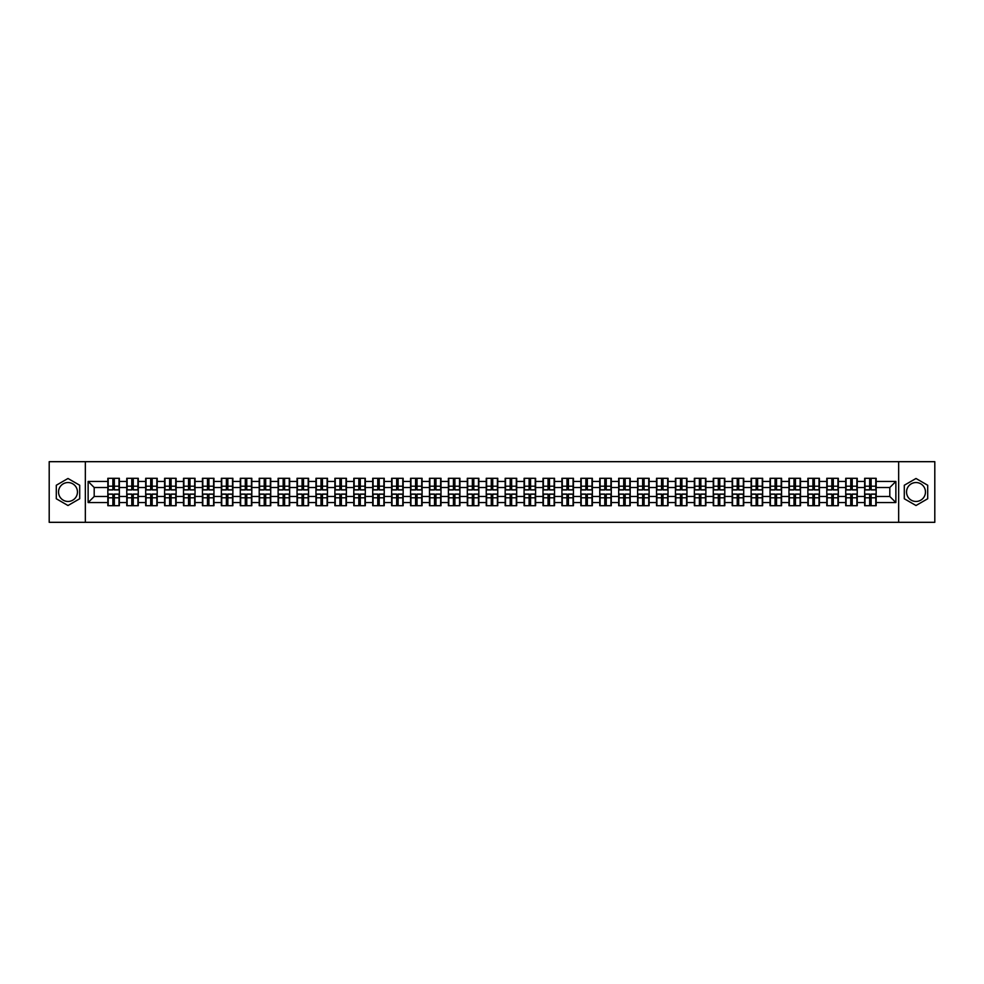 <?xml version="1.0" encoding="UTF-8"?>
<svg xmlns="http://www.w3.org/2000/svg" width="984" height="984" viewBox="0 0 984 984"><rect width="100%" height="100%" fill="white"/><g stroke="black" fill="none" stroke-linecap="round" stroke-linejoin="round"><path stroke-width="1.48" d="M916.006 482.541A9.459 9.459 0 0 0 906.547 492A9.459 9.459 0 0 0 916.006 501.459A9.459 9.459 0 0 0 925.464 492A9.459 9.459 0 0 0 916.006 482.541M67.994 501.459A9.459 9.459 0 0 1 58.536 492A9.459 9.459 0 0 1 67.994 482.541A9.459 9.459 0 0 1 77.453 492A9.459 9.459 0 0 1 67.994 501.459M898.663 522.319L934.8 522.319L934.8 461.68L898.663 461.68L898.663 522.319L85.337 522.319L85.337 461.68L49.2 461.68L49.2 522.319L85.337 522.319M898.663 461.68L85.337 461.68M889.807 496.489L889.807 487.511L876.166 487.511L876.166 496.489L889.807 496.489L895.87 502.553L895.87 481.447L876.166 481.447L876.166 478.298L864.641 478.298L864.641 487.511L857.236 487.511L857.236 496.489L864.641 496.489L864.641 487.511M895.87 502.553L876.166 502.553L876.166 505.702L864.641 505.702L864.641 502.553L857.236 502.553L857.236 505.702L845.723 505.702L845.723 502.553L838.319 502.553L838.319 505.702L826.794 505.702L826.794 502.553L819.401 502.553L819.401 505.702L807.876 505.702L807.876 502.553L800.484 502.553L800.484 505.702L788.959 505.702L788.959 502.553L781.554 502.553L781.554 505.702L770.041 505.702L770.041 502.553L762.637 502.553L762.637 505.702L751.124 505.702L751.124 502.553L743.719 502.553L743.719 505.702L732.194 505.702L732.194 502.553L724.802 502.553L724.802 505.702L713.277 505.702L713.277 502.553L705.885 502.553L705.885 505.702L694.36 505.702L694.36 502.553L686.955 502.553L686.955 505.702L675.442 505.702L675.442 502.553L668.038 502.553L668.038 505.702L656.525 505.702L656.525 502.553L649.12 502.553L649.12 505.702L637.595 505.702L637.595 502.553L630.203 502.553L630.203 505.702L618.678 505.702L618.678 502.553L611.285 502.553L611.285 505.702L599.76 505.702L599.76 502.553L592.356 502.553L592.356 505.702L580.843 505.702L580.843 502.553L573.438 502.553L573.438 505.702L561.913 505.702L561.913 502.553L554.521 502.553L554.521 505.702L542.996 505.702L542.996 502.553L535.603 502.553L535.603 505.702L524.078 505.702L524.078 502.553L516.686 502.553L516.686 505.702L505.161 505.702L505.161 502.553L497.756 502.553L497.756 505.702L486.244 505.702L486.244 502.553L478.839 502.553L478.839 505.702L467.314 505.702L467.314 502.553L459.922 502.553L459.922 505.702L448.397 505.702L448.397 502.553L441.004 502.553L441.004 505.702L429.479 505.702L429.479 502.553L422.087 502.553L422.087 505.702L410.562 505.702L410.562 502.553L403.157 502.553L403.157 505.702L391.644 505.702L391.644 502.553L384.24 502.553L384.24 505.702L372.715 505.702L372.715 502.553L365.322 502.553L365.322 505.702L353.797 505.702L353.797 502.553L346.405 502.553L346.405 505.702L334.88 505.702L334.88 502.553L327.475 502.553L327.475 505.702L315.962 505.702L315.962 502.553L308.558 502.553L308.558 505.702L297.045 505.702L297.045 502.553L289.64 502.553L289.64 505.702L278.115 505.702L278.115 502.553L270.723 502.553L270.723 505.702L259.198 505.702L259.198 502.553L251.806 502.553L251.806 505.702L240.28 505.702L240.28 502.553L232.876 502.553L232.876 505.702L221.363 505.702L221.363 502.553L213.958 502.553L213.958 505.702L202.446 505.702L202.446 502.553L195.041 502.553L195.041 505.702L183.516 505.702L183.516 502.553L176.124 502.553L176.124 505.702L164.599 505.702L164.599 502.553L157.206 502.553L157.206 505.702L145.681 505.702L145.681 502.553L138.277 502.553L138.277 505.702L126.764 505.702L126.764 502.553L119.359 502.553L119.359 505.702L107.834 505.702L107.834 502.553L88.13 502.553L88.13 481.447L107.834 481.447L107.834 487.511L94.193 487.511L94.193 496.489L107.834 496.489L107.834 487.511M864.641 481.447L857.236 481.447L857.236 478.298L845.723 478.298L845.723 481.447L838.319 481.447L838.319 478.298L826.794 478.298L826.794 481.447L819.401 481.447L819.401 478.298L807.876 478.298L807.876 481.447L800.484 481.447L800.484 478.298L788.959 478.298L788.959 481.447L781.554 481.447L781.554 478.298L770.041 478.298L770.041 481.447L762.637 481.447L762.637 478.298L751.124 478.298L751.124 481.447L743.719 481.447L743.719 478.298L732.194 478.298L732.194 481.447L724.802 481.447L724.802 478.298L713.277 478.298L713.277 481.447L705.885 481.447L705.885 478.298L694.36 478.298L694.36 481.447L686.955 481.447L686.955 478.298L675.442 478.298L675.442 481.447L668.038 481.447L668.038 478.298L656.525 478.298L656.525 481.447L649.12 481.447L649.12 478.298L637.595 478.298L637.595 481.447L630.203 481.447L630.203 478.298L618.678 478.298L618.678 481.447L611.285 481.447L611.285 478.298L599.76 478.298L599.76 481.447L592.356 481.447L592.356 478.298L580.843 478.298L580.843 481.447L573.438 481.447L573.438 478.298L561.913 478.298L561.913 481.447L554.521 481.447L554.521 478.298L542.996 478.298L542.996 481.447L535.603 481.447L535.603 478.298L524.078 478.298L524.078 481.447L516.686 481.447L516.686 478.298L505.161 478.298L505.161 481.447L497.756 481.447L497.756 478.298L486.244 478.298L486.244 481.447L478.839 481.447L478.839 478.298L467.314 478.298L467.314 481.447L459.922 481.447L459.922 478.298L448.397 478.298L448.397 481.447L441.004 481.447L441.004 478.298L429.479 478.298L429.479 481.447L422.087 481.447L422.087 478.298L410.562 478.298L410.562 481.447L403.157 481.447L403.157 478.298L391.644 478.298L391.644 481.447L384.24 481.447L384.24 478.298L372.715 478.298L372.715 481.447L365.322 481.447L365.322 478.298L353.797 478.298L353.797 481.447L346.405 481.447L346.405 478.298L334.88 478.298L334.88 481.447L327.475 481.447L327.475 478.298L315.962 478.298L315.962 481.447L308.558 481.447L308.558 478.298L297.045 478.298L297.045 481.447L289.64 481.447L289.64 478.298L278.115 478.298L278.115 481.447L270.723 481.447L270.723 478.298L259.198 478.298L259.198 481.447L251.806 481.447L251.806 478.298L240.28 478.298L240.28 481.447L232.876 481.447L232.876 478.298L221.363 478.298L221.363 481.447L213.958 481.447L213.958 478.298L202.446 478.298L202.446 481.447L195.041 481.447L195.041 478.298L183.516 478.298L183.516 481.447L176.124 481.447L176.124 478.298L164.599 478.298L164.599 481.447L157.206 481.447L157.206 478.298L145.681 478.298L145.681 481.447L138.277 481.447L138.277 478.298L126.764 478.298L126.764 481.447L119.359 481.447L119.359 478.298L107.834 478.298L107.834 481.447M864.641 496.489L864.641 502.553M857.236 496.489L857.236 502.553M857.236 481.447L857.236 487.511M838.319 496.489L845.723 496.489L845.723 487.511L838.319 487.511L838.319 502.553M845.723 496.489L845.723 502.553M845.723 481.447L845.723 487.511M838.319 481.447L838.319 487.511M819.401 496.489L826.794 496.489L826.794 487.511L819.401 487.511L819.401 502.553M826.794 496.489L826.794 502.553M826.794 481.447L826.794 487.511M819.401 481.447L819.401 487.511M800.484 496.489L807.876 496.489L807.876 487.511L800.484 487.511L800.484 502.553M807.876 496.489L807.876 502.553M807.876 481.447L807.876 487.511M800.484 481.447L800.484 487.511M781.554 496.489L788.959 496.489L788.959 487.511L781.554 487.511L781.554 502.553M788.959 496.489L788.959 502.553M788.959 481.447L788.959 487.511M781.554 481.447L781.554 487.511M762.637 496.489L770.041 496.489L770.041 487.511L762.637 487.511L762.637 502.553M770.041 496.489L770.041 502.553M770.041 481.447L770.041 487.511M762.637 481.447L762.637 487.511M743.719 496.489L751.124 496.489L751.124 487.511L743.719 487.511L743.719 502.553M751.124 496.489L751.124 502.553M751.124 481.447L751.124 487.511M743.719 481.447L743.719 487.511M724.802 496.489L732.194 496.489L732.194 487.511L724.802 487.511L724.802 502.553M732.194 496.489L732.194 502.553M732.194 481.447L732.194 487.511M724.802 481.447L724.802 487.511M705.885 496.489L713.277 496.489L713.277 487.511L705.885 487.511L705.885 502.553M713.277 496.489L713.277 502.553M713.277 481.447L713.277 487.511M705.885 481.447L705.885 487.511M686.955 496.489L694.36 496.489L694.36 487.511L686.955 487.511L686.955 502.553M694.36 496.489L694.36 502.553M694.36 481.447L694.36 487.511M686.955 481.447L686.955 487.511M668.038 496.489L675.442 496.489L675.442 487.511L668.038 487.511L668.038 502.553M675.442 496.489L675.442 502.553M675.442 481.447L675.442 487.511M668.038 481.447L668.038 487.511M649.12 496.489L656.525 496.489L656.525 487.511L649.12 487.511L649.12 502.553M656.525 496.489L656.525 502.553M656.525 481.447L656.525 487.511M649.12 481.447L649.12 487.511M630.203 496.489L637.595 496.489L637.595 487.511L630.203 487.511L630.203 502.553M637.595 496.489L637.595 502.553M637.595 481.447L637.595 487.511M630.203 481.447L630.203 487.511M611.285 496.489L618.678 496.489L618.678 487.511L611.285 487.511L611.285 502.553M618.678 496.489L618.678 502.553M618.678 481.447L618.678 487.511M611.285 481.447L611.285 487.511M592.356 496.489L599.76 496.489L599.76 487.511L592.356 487.511L592.356 502.553M599.76 496.489L599.76 502.553M599.76 481.447L599.76 487.511M592.356 481.447L592.356 487.511M573.438 496.489L580.843 496.489L580.843 487.511L573.438 487.511L573.438 502.553M580.843 496.489L580.843 502.553M580.843 481.447L580.843 487.511M573.438 481.447L573.438 487.511M554.521 496.489L561.913 496.489L561.913 487.511L554.521 487.511L554.521 502.553M561.913 496.489L561.913 502.553M561.913 481.447L561.913 487.511M554.521 481.447L554.521 487.511M535.603 496.489L542.996 496.489L542.996 487.511L535.603 487.511L535.603 502.553M542.996 496.489L542.996 502.553M542.996 481.447L542.996 487.511M535.603 481.447L535.603 487.511M516.686 496.489L524.078 496.489L524.078 487.511L516.686 487.511L516.686 502.553M524.078 496.489L524.078 502.553M524.078 481.447L524.078 487.511M516.686 481.447L516.686 487.511M497.756 496.489L505.161 496.489L505.161 487.511L497.756 487.511L497.756 502.553M505.161 496.489L505.161 502.553M505.161 481.447L505.161 487.511M497.756 481.447L497.756 487.511M478.839 496.489L486.244 496.489L486.244 487.511L478.839 487.511L478.839 502.553M486.244 496.489L486.244 502.553M486.244 481.447L486.244 487.511M478.839 481.447L478.839 487.511M459.922 496.489L467.314 496.489L467.314 487.511L459.922 487.511L459.922 502.553M467.314 496.489L467.314 502.553M467.314 481.447L467.314 487.511M459.922 481.447L459.922 487.511M441.004 496.489L448.397 496.489L448.397 487.511L441.004 487.511L441.004 502.553M448.397 496.489L448.397 502.553M448.397 481.447L448.397 487.511M441.004 481.447L441.004 487.511M422.087 496.489L429.479 496.489L429.479 487.511L422.087 487.511L422.087 502.553M429.479 496.489L429.479 502.553M429.479 481.447L429.479 487.511M422.087 481.447L422.087 487.511M403.157 496.489L410.562 496.489L410.562 487.511L403.157 487.511L403.157 502.553M410.562 496.489L410.562 502.553M410.562 481.447L410.562 487.511M403.157 481.447L403.157 487.511M384.24 496.489L391.644 496.489L391.644 487.511L384.24 487.511L384.24 502.553M391.644 496.489L391.644 502.553M391.644 481.447L391.644 487.511M384.24 481.447L384.24 487.511M365.322 496.489L372.715 496.489L372.715 487.511L365.322 487.511L365.322 502.553M372.715 496.489L372.715 502.553M372.715 481.447L372.715 487.511M365.322 481.447L365.322 487.511M346.405 496.489L353.797 496.489L353.797 487.511L346.405 487.511L346.405 502.553M353.797 496.489L353.797 502.553M353.797 481.447L353.797 487.511M346.405 481.447L346.405 487.511M327.475 496.489L334.88 496.489L334.88 487.511L327.475 487.511L327.475 502.553M334.88 496.489L334.88 502.553M334.88 481.447L334.88 487.511M327.475 481.447L327.475 487.511M308.558 496.489L315.962 496.489L315.962 487.511L308.558 487.511L308.558 502.553M315.962 496.489L315.962 502.553M315.962 481.447L315.962 487.511M308.558 481.447L308.558 487.511M289.64 496.489L297.045 496.489L297.045 487.511L289.64 487.511L289.64 502.553M297.045 496.489L297.045 502.553M297.045 481.447L297.045 487.511M289.64 481.447L289.64 487.511M270.723 496.489L278.115 496.489L278.115 487.511L270.723 487.511L270.723 502.553M278.115 496.489L278.115 502.553M278.115 481.447L278.115 487.511M270.723 481.447L270.723 487.511M251.806 496.489L259.198 496.489L259.198 487.511L251.806 487.511L251.806 502.553M259.198 496.489L259.198 502.553M259.198 481.447L259.198 487.511M251.806 481.447L251.806 487.511M232.876 496.489L240.28 496.489L240.28 487.511L232.876 487.511L232.876 502.553M240.28 496.489L240.28 502.553M240.28 481.447L240.28 487.511M232.876 481.447L232.876 487.511M213.958 496.489L221.363 496.489L221.363 487.511L213.958 487.511L213.958 502.553M221.363 496.489L221.363 502.553M221.363 481.447L221.363 487.511M213.958 481.447L213.958 487.511M195.041 496.489L202.446 496.489L202.446 487.511L195.041 487.511L195.041 502.553M202.446 496.489L202.446 502.553M202.446 481.447L202.446 487.511M195.041 481.447L195.041 487.511M176.124 496.489L183.516 496.489L183.516 487.511L176.124 487.511L176.124 502.553M183.516 496.489L183.516 502.553M183.516 481.447L183.516 487.511M176.124 481.447L176.124 487.511M157.206 496.489L164.599 496.489L164.599 487.511L157.206 487.511L157.206 502.553M164.599 496.489L164.599 502.553M164.599 481.447L164.599 487.511M157.206 481.447L157.206 487.511M138.277 496.489L145.681 496.489L145.681 487.511L138.277 487.511L138.277 502.553M145.681 496.489L145.681 502.553M145.681 481.447L145.681 487.511M138.277 481.447L138.277 487.511M119.359 496.489L126.764 496.489L126.764 487.511L119.359 487.511L119.359 502.553M126.764 496.489L126.764 502.553M126.764 481.447L126.764 487.511M119.359 481.447L119.359 487.511M107.834 496.489L107.834 502.553M94.193 496.489L88.13 502.553M88.13 481.447L94.193 487.511M876.166 496.489L876.166 502.553M876.166 481.447L876.166 487.511M895.87 481.447L889.807 487.511M67.994 478.482L56.297 485.247L56.297 498.753L67.994 505.518L79.704 498.753L79.704 485.247L67.994 478.482M904.296 498.753L916.006 505.518L927.703 498.753L927.703 485.247L916.006 478.482L904.296 485.247L904.296 498.753M119.002 478.298L119.002 489.934L114.329 489.934L114.329 478.298M112.877 478.298L112.877 489.934L108.203 489.934L108.203 478.298M112.877 479.872L114.329 479.872M114.329 484.362L112.877 484.362M108.203 505.702L108.203 494.066L112.877 494.066L112.877 505.702M114.329 505.702L114.329 494.066L119.002 494.066L119.002 505.702M114.329 504.128L112.877 504.128M112.877 499.638L114.329 499.638M137.92 478.298L137.92 489.934L133.246 489.934L133.246 478.298M131.794 478.298L131.794 489.934L127.12 489.934L127.12 478.298M131.794 479.872L133.246 479.872M133.246 484.362L131.794 484.362M156.837 478.298L156.837 489.934L152.163 489.934L152.163 478.298M150.712 478.298L150.712 489.934L146.038 489.934L146.038 478.298M150.712 479.872L152.163 479.872M152.163 484.362L150.712 484.362M175.755 478.298L175.755 489.934L171.093 489.934L171.093 478.298M169.629 478.298L169.629 489.934L164.968 489.934L164.968 478.298M169.629 479.872L171.093 479.872M171.093 484.362L169.629 484.362M194.672 478.298L194.672 489.934L190.01 489.934L190.01 478.298M188.547 478.298L188.547 489.934L183.885 489.934L183.885 478.298M188.547 479.872L190.01 479.872M190.01 484.362L188.547 484.362M213.602 478.298L213.602 489.934L208.928 489.934L208.928 478.298M207.476 478.298L207.476 489.934L202.802 489.934L202.802 478.298M207.476 479.872L208.928 479.872M208.928 484.362L207.476 484.362M127.12 505.702L127.12 494.066L131.794 494.066L131.794 505.702M133.246 505.702L133.246 494.066L137.92 494.066L137.92 505.702M133.246 504.128L131.794 504.128M131.794 499.638L133.246 499.638M146.038 505.702L146.038 494.066L150.712 494.066L150.712 505.702M152.163 505.702L152.163 494.066L156.837 494.066L156.837 505.702M152.163 504.128L150.712 504.128M150.712 499.638L152.163 499.638M164.968 505.702L164.968 494.066L169.629 494.066L169.629 505.702M171.093 505.702L171.093 494.066L175.755 494.066L175.755 505.702M171.093 504.128L169.629 504.128M169.629 499.638L171.093 499.638M183.885 505.702L183.885 494.066L188.547 494.066L188.547 505.702M190.01 505.702L190.01 494.066L194.672 494.066L194.672 505.702M190.01 504.128L188.547 504.128M188.547 499.638L190.01 499.638M202.802 505.702L202.802 494.066L207.476 494.066L207.476 505.702M208.928 505.702L208.928 494.066L213.602 494.066L213.602 505.702M208.928 504.128L207.476 504.128M207.476 499.638L208.928 499.638M232.519 478.298L232.519 489.934L227.845 489.934L227.845 478.298M226.394 478.298L226.394 489.934L221.72 489.934L221.72 478.298M226.394 479.872L227.845 479.872M227.845 484.362L226.394 484.362M221.72 505.702L221.72 494.066L226.394 494.066L226.394 505.702M227.845 505.702L227.845 494.066L232.519 494.066L232.519 505.702M227.845 504.128L226.394 504.128M226.394 499.638L227.845 499.638M251.437 478.298L251.437 489.934L246.763 489.934L246.763 478.298M245.311 478.298L245.311 489.934L240.65 489.934L240.65 478.298M245.311 479.872L246.763 479.872M246.763 484.362L245.311 484.362M240.65 505.702L240.65 494.066L245.311 494.066L245.311 505.702M246.763 505.702L246.763 494.066L251.437 494.066L251.437 505.702M246.763 504.128L245.311 504.128M245.311 499.638L246.763 499.638M270.354 478.298L270.354 489.934L265.692 489.934L265.692 478.298M264.229 478.298L264.229 489.934L259.567 489.934L259.567 478.298M264.229 479.872L265.692 479.872M265.692 484.362L264.229 484.362M259.567 505.702L259.567 494.066L264.229 494.066L264.229 505.702M265.692 505.702L265.692 494.066L270.354 494.066L270.354 505.702M265.692 504.128L264.229 504.128M264.229 499.638L265.692 499.638M289.271 478.298L289.271 489.934L284.61 489.934L284.61 478.298M283.158 478.298L283.158 489.934L278.484 489.934L278.484 478.298M283.158 479.872L284.61 479.872M284.61 484.362L283.158 484.362M278.484 505.702L278.484 494.066L283.158 494.066L283.158 505.702M284.61 505.702L284.61 494.066L289.271 494.066L289.271 505.702M284.61 504.128L283.158 504.128M283.158 499.638L284.61 499.638M308.201 478.298L308.201 489.934L303.527 489.934L303.527 478.298M302.076 478.298L302.076 489.934L297.402 489.934L297.402 478.298M302.076 479.872L303.527 479.872M303.527 484.362L302.076 484.362M297.402 505.702L297.402 494.066L302.076 494.066L302.076 505.702M303.527 505.702L303.527 494.066L308.201 494.066L308.201 505.702M303.527 504.128L302.076 504.128M302.076 499.638L303.527 499.638M327.118 478.298L327.118 489.934L322.444 489.934L322.444 478.298M320.993 478.298L320.993 489.934L316.319 489.934L316.319 478.298M320.993 479.872L322.444 479.872M322.444 484.362L320.993 484.362M316.319 505.702L316.319 494.066L320.993 494.066L320.993 505.702M322.444 505.702L322.444 494.066L327.118 494.066L327.118 505.702M322.444 504.128L320.993 504.128M320.993 499.638L322.444 499.638M346.036 478.298L346.036 489.934L341.362 489.934L341.362 478.298M339.911 478.298L339.911 489.934L335.249 489.934L335.249 478.298M339.911 479.872L341.362 479.872M341.362 484.362L339.911 484.362M335.249 505.702L335.249 494.066L339.911 494.066L339.911 505.702M341.362 505.702L341.362 494.066L346.036 494.066L346.036 505.702M341.362 504.128L339.911 504.128M339.911 499.638L341.362 499.638M364.953 478.298L364.953 489.934L360.292 489.934L360.292 478.298M358.828 478.298L358.828 489.934L354.166 489.934L354.166 478.298M358.828 479.872L360.292 479.872M360.292 484.362L358.828 484.362M354.166 505.702L354.166 494.066L358.828 494.066L358.828 505.702M360.292 505.702L360.292 494.066L364.953 494.066L364.953 505.702M360.292 504.128L358.828 504.128M358.828 499.638L360.292 499.638M383.883 478.298L383.883 489.934L379.209 489.934L379.209 478.298M377.758 478.298L377.758 489.934L373.084 489.934L373.084 478.298M377.758 479.872L379.209 479.872M379.209 484.362L377.758 484.362M373.084 505.702L373.084 494.066L377.758 494.066L377.758 505.702M379.209 505.702L379.209 494.066L383.883 494.066L383.883 505.702M379.209 504.128L377.758 504.128M377.758 499.638L379.209 499.638M402.8 478.298L402.8 489.934L398.126 489.934L398.126 478.298M396.675 478.298L396.675 489.934L392.001 489.934L392.001 478.298M396.675 479.872L398.126 479.872M398.126 484.362L396.675 484.362M392.001 505.702L392.001 494.066L396.675 494.066L396.675 505.702M398.126 505.702L398.126 494.066L402.8 494.066L402.8 505.702M398.126 504.128L396.675 504.128M396.675 499.638L398.126 499.638M421.718 478.298L421.718 489.934L417.044 489.934L417.044 478.298M415.592 478.298L415.592 489.934L410.918 489.934L410.918 478.298M415.592 479.872L417.044 479.872M417.044 484.362L415.592 484.362M410.918 505.702L410.918 494.066L415.592 494.066L415.592 505.702M417.044 505.702L417.044 494.066L421.718 494.066L421.718 505.702M417.044 504.128L415.592 504.128M415.592 499.638L417.044 499.638M440.635 478.298L440.635 489.934L435.974 489.934L435.974 478.298M434.51 478.298L434.51 489.934L429.848 489.934L429.848 478.298M434.51 479.872L435.974 479.872M435.974 484.362L434.51 484.362M429.848 505.702L429.848 494.066L434.51 494.066L434.51 505.702M435.974 505.702L435.974 494.066L440.635 494.066L440.635 505.702M435.974 504.128L434.51 504.128M434.51 499.638L435.974 499.638M459.553 478.298L459.553 489.934L454.891 489.934L454.891 478.298M453.427 478.298L453.427 489.934L448.766 489.934L448.766 478.298M453.427 479.872L454.891 479.872M454.891 484.362L453.427 484.362M448.766 505.702L448.766 494.066L453.427 494.066L453.427 505.702M454.891 505.702L454.891 494.066L459.553 494.066L459.553 505.702M454.891 504.128L453.427 504.128M453.427 499.638L454.891 499.638M478.482 478.298L478.482 489.934L473.808 489.934L473.808 478.298M472.357 478.298L472.357 489.934L467.683 489.934L467.683 478.298M472.357 479.872L473.808 479.872M473.808 484.362L472.357 484.362M467.683 505.702L467.683 494.066L472.357 494.066L472.357 505.702M473.808 505.702L473.808 494.066L478.482 494.066L478.482 505.702M473.808 504.128L472.357 504.128M472.357 499.638L473.808 499.638M497.4 478.298L497.4 489.934L492.726 489.934L492.726 478.298M491.274 478.298L491.274 489.934L486.6 489.934L486.6 478.298M491.274 479.872L492.726 479.872M492.726 484.362L491.274 484.362M486.6 505.702L486.6 494.066L491.274 494.066L491.274 505.702M492.726 505.702L492.726 494.066L497.4 494.066L497.4 505.702M492.726 504.128L491.274 504.128M491.274 499.638L492.726 499.638M516.317 478.298L516.317 489.934L511.643 489.934L511.643 478.298M510.192 478.298L510.192 489.934L505.518 489.934L505.518 478.298M510.192 479.872L511.643 479.872M511.643 484.362L510.192 484.362M505.518 505.702L505.518 494.066L510.192 494.066L510.192 505.702M511.643 505.702L511.643 494.066L516.317 494.066L516.317 505.702M511.643 504.128L510.192 504.128M510.192 499.638L511.643 499.638M535.234 478.298L535.234 489.934L530.573 489.934L530.573 478.298M529.109 478.298L529.109 489.934L524.447 489.934L524.447 478.298M529.109 479.872L530.573 479.872M530.573 484.362L529.109 484.362M524.447 505.702L524.447 494.066L529.109 494.066L529.109 505.702M530.573 505.702L530.573 494.066L535.234 494.066L535.234 505.702M530.573 504.128L529.109 504.128M529.109 499.638L530.573 499.638M554.152 478.298L554.152 489.934L549.49 489.934L549.49 478.298M548.027 478.298L548.027 489.934L543.365 489.934L543.365 478.298M548.027 479.872L549.49 479.872M549.49 484.362L548.027 484.362M543.365 505.702L543.365 494.066L548.027 494.066L548.027 505.702M549.49 505.702L549.49 494.066L554.152 494.066L554.152 505.702M549.49 504.128L548.027 504.128M548.027 499.638L549.49 499.638M573.082 478.298L573.082 489.934L568.408 489.934L568.408 478.298M566.956 478.298L566.956 489.934L562.282 489.934L562.282 478.298M566.956 479.872L568.408 479.872M568.408 484.362L566.956 484.362M562.282 505.702L562.282 494.066L566.956 494.066L566.956 505.702M568.408 505.702L568.408 494.066L573.082 494.066L573.082 505.702M568.408 504.128L566.956 504.128M566.956 499.638L568.408 499.638M591.999 478.298L591.999 489.934L587.325 489.934L587.325 478.298M585.874 478.298L585.874 489.934L581.2 489.934L581.2 478.298M585.874 479.872L587.325 479.872M587.325 484.362L585.874 484.362M581.2 505.702L581.2 494.066L585.874 494.066L585.874 505.702M587.325 505.702L587.325 494.066L591.999 494.066L591.999 505.702M587.325 504.128L585.874 504.128M585.874 499.638L587.325 499.638M610.916 478.298L610.916 489.934L606.242 489.934L606.242 478.298M604.791 478.298L604.791 489.934L600.117 489.934L600.117 478.298M604.791 479.872L606.242 479.872M606.242 484.362L604.791 484.362M600.117 505.702L600.117 494.066L604.791 494.066L604.791 505.702M606.242 505.702L606.242 494.066L610.916 494.066L610.916 505.702M606.242 504.128L604.791 504.128M604.791 499.638L606.242 499.638M629.834 478.298L629.834 489.934L625.172 489.934L625.172 478.298M623.708 478.298L623.708 489.934L619.047 489.934L619.047 478.298M623.708 479.872L625.172 479.872M625.172 484.362L623.708 484.362M619.047 505.702L619.047 494.066L623.708 494.066L623.708 505.702M625.172 505.702L625.172 494.066L629.834 494.066L629.834 505.702M625.172 504.128L623.708 504.128M623.708 499.638L625.172 499.638M648.751 478.298L648.751 489.934L644.089 489.934L644.089 478.298M642.638 478.298L642.638 489.934L637.964 489.934L637.964 478.298M642.638 479.872L644.089 479.872M644.089 484.362L642.638 484.362M637.964 505.702L637.964 494.066L642.638 494.066L642.638 505.702M644.089 505.702L644.089 494.066L648.751 494.066L648.751 505.702M644.089 504.128L642.638 504.128M642.638 499.638L644.089 499.638M667.681 478.298L667.681 489.934L663.007 489.934L663.007 478.298M661.556 478.298L661.556 489.934L656.881 489.934L656.881 478.298M661.556 479.872L663.007 479.872M663.007 484.362L661.556 484.362M656.881 505.702L656.881 494.066L661.556 494.066L661.556 505.702M663.007 505.702L663.007 494.066L667.681 494.066L667.681 505.702M663.007 504.128L661.556 504.128M661.556 499.638L663.007 499.638M686.598 478.298L686.598 489.934L681.924 489.934L681.924 478.298M680.473 478.298L680.473 489.934L675.799 489.934L675.799 478.298M680.473 479.872L681.924 479.872M681.924 484.362L680.473 484.362M675.799 505.702L675.799 494.066L680.473 494.066L680.473 505.702M681.924 505.702L681.924 494.066L686.598 494.066L686.598 505.702M681.924 504.128L680.473 504.128M680.473 499.638L681.924 499.638M705.516 478.298L705.516 489.934L700.842 489.934L700.842 478.298M699.39 478.298L699.39 489.934L694.729 489.934L694.729 478.298M699.39 479.872L700.842 479.872M700.842 484.362L699.39 484.362M694.729 505.702L694.729 494.066L699.39 494.066L699.39 505.702M700.842 505.702L700.842 494.066L705.516 494.066L705.516 505.702M700.842 504.128L699.39 504.128M699.39 499.638L700.842 499.638M724.433 478.298L724.433 489.934L719.771 489.934L719.771 478.298M718.308 478.298L718.308 489.934L713.646 489.934L713.646 478.298M718.308 479.872L719.771 479.872M719.771 484.362L718.308 484.362M713.646 505.702L713.646 494.066L718.308 494.066L718.308 505.702M719.771 505.702L719.771 494.066L724.433 494.066L724.433 505.702M719.771 504.128L718.308 504.128M718.308 499.638L719.771 499.638M743.351 478.298L743.351 489.934L738.689 489.934L738.689 478.298M737.237 478.298L737.237 489.934L732.563 489.934L732.563 478.298M737.237 479.872L738.689 479.872M738.689 484.362L737.237 484.362M732.563 505.702L732.563 494.066L737.237 494.066L737.237 505.702M738.689 505.702L738.689 494.066L743.351 494.066L743.351 505.702M738.689 504.128L737.237 504.128M737.237 499.638L738.689 499.638M762.28 478.298L762.28 489.934L757.606 489.934L757.606 478.298M756.155 478.298L756.155 489.934L751.481 489.934L751.481 478.298M756.155 479.872L757.606 479.872M757.606 484.362L756.155 484.362M751.481 505.702L751.481 494.066L756.155 494.066L756.155 505.702M757.606 505.702L757.606 494.066L762.28 494.066L762.28 505.702M757.606 504.128L756.155 504.128M756.155 499.638L757.606 499.638M781.198 478.298L781.198 489.934L776.524 489.934L776.524 478.298M775.072 478.298L775.072 489.934L770.398 489.934L770.398 478.298M775.072 479.872L776.524 479.872M776.524 484.362L775.072 484.362M770.398 505.702L770.398 494.066L775.072 494.066L775.072 505.702M776.524 505.702L776.524 494.066L781.198 494.066L781.198 505.702M776.524 504.128L775.072 504.128M775.072 499.638L776.524 499.638M800.115 478.298L800.115 489.934L795.453 489.934L795.453 478.298M793.99 478.298L793.99 489.934L789.328 489.934L789.328 478.298M793.99 479.872L795.453 479.872M795.453 484.362L793.99 484.362M789.328 505.702L789.328 494.066L793.99 494.066L793.99 505.702M795.453 505.702L795.453 494.066L800.115 494.066L800.115 505.702M795.453 504.128L793.99 504.128M793.99 499.638L795.453 499.638M819.032 478.298L819.032 489.934L814.371 489.934L814.371 478.298M812.907 478.298L812.907 489.934L808.245 489.934L808.245 478.298M812.907 479.872L814.371 479.872M814.371 484.362L812.907 484.362M808.245 505.702L808.245 494.066L812.907 494.066L812.907 505.702M814.371 505.702L814.371 494.066L819.032 494.066L819.032 505.702M814.371 504.128L812.907 504.128M812.907 499.638L814.371 499.638M837.962 478.298L837.962 489.934L833.288 489.934L833.288 478.298M831.837 478.298L831.837 489.934L827.163 489.934L827.163 478.298M831.837 479.872L833.288 479.872M833.288 484.362L831.837 484.362M827.163 505.702L827.163 494.066L831.837 494.066L831.837 505.702M833.288 505.702L833.288 494.066L837.962 494.066L837.962 505.702M833.288 504.128L831.837 504.128M831.837 499.638L833.288 499.638M856.88 478.298L856.88 489.934L852.206 489.934L852.206 478.298M850.754 478.298L850.754 489.934L846.08 489.934L846.08 478.298M850.754 479.872L852.206 479.872M852.206 484.362L850.754 484.362M846.08 505.702L846.08 494.066L850.754 494.066L850.754 505.702M852.206 505.702L852.206 494.066L856.88 494.066L856.88 505.702M852.206 504.128L850.754 504.128M850.754 499.638L852.206 499.638M875.797 478.298L875.797 489.934L871.123 489.934L871.123 478.298M869.671 478.298L869.671 489.934L864.997 489.934L864.997 478.298M869.671 479.872L871.123 479.872M871.123 484.362L869.671 484.362M864.997 505.702L864.997 494.066L869.671 494.066L869.671 505.702M871.123 505.702L871.123 494.066L875.797 494.066L875.797 505.702M871.123 504.128L869.671 504.128M869.671 499.638L871.123 499.638M112.877 486.194L108.203 486.194M112.877 489.786L108.203 489.786M119.002 486.194L114.329 486.194M119.002 489.786L114.329 489.786M114.329 497.806L119.002 497.806M114.329 494.214L119.002 494.214M108.203 497.806L112.877 497.806M108.203 494.214L112.877 494.214M131.794 486.194L127.12 486.194M131.794 489.786L127.12 489.786M137.92 486.194L133.246 486.194M137.92 489.786L133.246 489.786M150.712 486.194L146.038 486.194M150.712 489.786L146.038 489.786M156.837 486.194L152.163 486.194M156.837 489.786L152.163 489.786M169.629 486.194L164.968 486.194M169.629 489.786L164.968 489.786M175.755 486.194L171.093 486.194M175.755 489.786L171.093 489.786M188.547 486.194L183.885 486.194M188.547 489.786L183.885 489.786M194.672 486.194L190.01 486.194M194.672 489.786L190.01 489.786M207.476 486.194L202.802 486.194M207.476 489.786L202.802 489.786M213.602 486.194L208.928 486.194M213.602 489.786L208.928 489.786M133.246 497.806L137.92 497.806M133.246 494.214L137.92 494.214M127.12 497.806L131.794 497.806M127.12 494.214L131.794 494.214M152.163 497.806L156.837 497.806M152.163 494.214L156.837 494.214M146.038 497.806L150.712 497.806M146.038 494.214L150.712 494.214M171.093 497.806L175.755 497.806M171.093 494.214L175.755 494.214M164.968 497.806L169.629 497.806M164.968 494.214L169.629 494.214M190.01 497.806L194.672 497.806M190.01 494.214L194.672 494.214M183.885 497.806L188.547 497.806M183.885 494.214L188.547 494.214M208.928 497.806L213.602 497.806M208.928 494.214L213.602 494.214M202.802 497.806L207.476 497.806M202.802 494.214L207.476 494.214M226.394 486.194L221.72 486.194M226.394 489.786L221.72 489.786M232.519 486.194L227.845 486.194M232.519 489.786L227.845 489.786M227.845 497.806L232.519 497.806M227.845 494.214L232.519 494.214M221.72 497.806L226.394 497.806M221.72 494.214L226.394 494.214M245.311 486.194L240.65 486.194M245.311 489.786L240.65 489.786M251.437 486.194L246.763 486.194M251.437 489.786L246.763 489.786M246.763 497.806L251.437 497.806M246.763 494.214L251.437 494.214M240.65 497.806L245.311 497.806M240.65 494.214L245.311 494.214M264.229 486.194L259.567 486.194M264.229 489.786L259.567 489.786M270.354 486.194L265.692 486.194M270.354 489.786L265.692 489.786M265.692 497.806L270.354 497.806M265.692 494.214L270.354 494.214M259.567 497.806L264.229 497.806M259.567 494.214L264.229 494.214M283.158 486.194L278.484 486.194M283.158 489.786L278.484 489.786M289.271 486.194L284.61 486.194M289.271 489.786L284.61 489.786M284.61 497.806L289.271 497.806M284.61 494.214L289.271 494.214M278.484 497.806L283.158 497.806M278.484 494.214L283.158 494.214M302.076 486.194L297.402 486.194M302.076 489.786L297.402 489.786M308.201 486.194L303.527 486.194M308.201 489.786L303.527 489.786M303.527 497.806L308.201 497.806M303.527 494.214L308.201 494.214M297.402 497.806L302.076 497.806M297.402 494.214L302.076 494.214M320.993 486.194L316.319 486.194M320.993 489.786L316.319 489.786M327.118 486.194L322.444 486.194M327.118 489.786L322.444 489.786M322.444 497.806L327.118 497.806M322.444 494.214L327.118 494.214M316.319 497.806L320.993 497.806M316.319 494.214L320.993 494.214M339.911 486.194L335.249 486.194M339.911 489.786L335.249 489.786M346.036 486.194L341.362 486.194M346.036 489.786L341.362 489.786M341.362 497.806L346.036 497.806M341.362 494.214L346.036 494.214M335.249 497.806L339.911 497.806M335.249 494.214L339.911 494.214M358.828 486.194L354.166 486.194M358.828 489.786L354.166 489.786M364.953 486.194L360.292 486.194M364.953 489.786L360.292 489.786M360.292 497.806L364.953 497.806M360.292 494.214L364.953 494.214M354.166 497.806L358.828 497.806M354.166 494.214L358.828 494.214M377.758 486.194L373.084 486.194M377.758 489.786L373.084 489.786M383.883 486.194L379.209 486.194M383.883 489.786L379.209 489.786M379.209 497.806L383.883 497.806M379.209 494.214L383.883 494.214M373.084 497.806L377.758 497.806M373.084 494.214L377.758 494.214M396.675 486.194L392.001 486.194M396.675 489.786L392.001 489.786M402.8 486.194L398.126 486.194M402.8 489.786L398.126 489.786M398.126 497.806L402.8 497.806M398.126 494.214L402.8 494.214M392.001 497.806L396.675 497.806M392.001 494.214L396.675 494.214M415.592 486.194L410.918 486.194M415.592 489.786L410.918 489.786M421.718 486.194L417.044 486.194M421.718 489.786L417.044 489.786M417.044 497.806L421.718 497.806M417.044 494.214L421.718 494.214M410.918 497.806L415.592 497.806M410.918 494.214L415.592 494.214M434.51 486.194L429.848 486.194M434.51 489.786L429.848 489.786M440.635 486.194L435.974 486.194M440.635 489.786L435.974 489.786M435.974 497.806L440.635 497.806M435.974 494.214L440.635 494.214M429.848 497.806L434.51 497.806M429.848 494.214L434.51 494.214M453.427 486.194L448.766 486.194M453.427 489.786L448.766 489.786M459.553 486.194L454.891 486.194M459.553 489.786L454.891 489.786M454.891 497.806L459.553 497.806M454.891 494.214L459.553 494.214M448.766 497.806L453.427 497.806M448.766 494.214L453.427 494.214M472.357 486.194L467.683 486.194M472.357 489.786L467.683 489.786M478.482 486.194L473.808 486.194M478.482 489.786L473.808 489.786M473.808 497.806L478.482 497.806M473.808 494.214L478.482 494.214M467.683 497.806L472.357 497.806M467.683 494.214L472.357 494.214M491.274 486.194L486.6 486.194M491.274 489.786L486.6 489.786M497.4 486.194L492.726 486.194M497.4 489.786L492.726 489.786M492.726 497.806L497.4 497.806M492.726 494.214L497.4 494.214M486.6 497.806L491.274 497.806M486.6 494.214L491.274 494.214M510.192 486.194L505.518 486.194M510.192 489.786L505.518 489.786M516.317 486.194L511.643 486.194M516.317 489.786L511.643 489.786M511.643 497.806L516.317 497.806M511.643 494.214L516.317 494.214M505.518 497.806L510.192 497.806M505.518 494.214L510.192 494.214M529.109 486.194L524.447 486.194M529.109 489.786L524.447 489.786M535.234 486.194L530.573 486.194M535.234 489.786L530.573 489.786M530.573 497.806L535.234 497.806M530.573 494.214L535.234 494.214M524.447 497.806L529.109 497.806M524.447 494.214L529.109 494.214M548.027 486.194L543.365 486.194M548.027 489.786L543.365 489.786M554.152 486.194L549.49 486.194M554.152 489.786L549.49 489.786M549.49 497.806L554.152 497.806M549.49 494.214L554.152 494.214M543.365 497.806L548.027 497.806M543.365 494.214L548.027 494.214M566.956 486.194L562.282 486.194M566.956 489.786L562.282 489.786M573.082 486.194L568.408 486.194M573.082 489.786L568.408 489.786M568.408 497.806L573.082 497.806M568.408 494.214L573.082 494.214M562.282 497.806L566.956 497.806M562.282 494.214L566.956 494.214M585.874 486.194L581.2 486.194M585.874 489.786L581.2 489.786M591.999 486.194L587.325 486.194M591.999 489.786L587.325 489.786M587.325 497.806L591.999 497.806M587.325 494.214L591.999 494.214M581.2 497.806L585.874 497.806M581.2 494.214L585.874 494.214M604.791 486.194L600.117 486.194M604.791 489.786L600.117 489.786M610.916 486.194L606.242 486.194M610.916 489.786L606.242 489.786M606.242 497.806L610.916 497.806M606.242 494.214L610.916 494.214M600.117 497.806L604.791 497.806M600.117 494.214L604.791 494.214M623.708 486.194L619.047 486.194M623.708 489.786L619.047 489.786M629.834 486.194L625.172 486.194M629.834 489.786L625.172 489.786M625.172 497.806L629.834 497.806M625.172 494.214L629.834 494.214M619.047 497.806L623.708 497.806M619.047 494.214L623.708 494.214M642.638 486.194L637.964 486.194M642.638 489.786L637.964 489.786M648.751 486.194L644.089 486.194M648.751 489.786L644.089 489.786M644.089 497.806L648.751 497.806M644.089 494.214L648.751 494.214M637.964 497.806L642.638 497.806M637.964 494.214L642.638 494.214M661.556 486.194L656.881 486.194M661.556 489.786L656.881 489.786M667.681 486.194L663.007 486.194M667.681 489.786L663.007 489.786M663.007 497.806L667.681 497.806M663.007 494.214L667.681 494.214M656.881 497.806L661.556 497.806M656.881 494.214L661.556 494.214M680.473 486.194L675.799 486.194M680.473 489.786L675.799 489.786M686.598 486.194L681.924 486.194M686.598 489.786L681.924 489.786M681.924 497.806L686.598 497.806M681.924 494.214L686.598 494.214M675.799 497.806L680.473 497.806M675.799 494.214L680.473 494.214M699.39 486.194L694.729 486.194M699.39 489.786L694.729 489.786M705.516 486.194L700.842 486.194M705.516 489.786L700.842 489.786M700.842 497.806L705.516 497.806M700.842 494.214L705.516 494.214M694.729 497.806L699.39 497.806M694.729 494.214L699.39 494.214M718.308 486.194L713.646 486.194M718.308 489.786L713.646 489.786M724.433 486.194L719.771 486.194M724.433 489.786L719.771 489.786M719.771 497.806L724.433 497.806M719.771 494.214L724.433 494.214M713.646 497.806L718.308 497.806M713.646 494.214L718.308 494.214M737.237 486.194L732.563 486.194M737.237 489.786L732.563 489.786M743.351 486.194L738.689 486.194M743.351 489.786L738.689 489.786M738.689 497.806L743.351 497.806M738.689 494.214L743.351 494.214M732.563 497.806L737.237 497.806M732.563 494.214L737.237 494.214M756.155 486.194L751.481 486.194M756.155 489.786L751.481 489.786M762.28 486.194L757.606 486.194M762.28 489.786L757.606 489.786M757.606 497.806L762.28 497.806M757.606 494.214L762.28 494.214M751.481 497.806L756.155 497.806M751.481 494.214L756.155 494.214M775.072 486.194L770.398 486.194M775.072 489.786L770.398 489.786M781.198 486.194L776.524 486.194M781.198 489.786L776.524 489.786M776.524 497.806L781.198 497.806M776.524 494.214L781.198 494.214M770.398 497.806L775.072 497.806M770.398 494.214L775.072 494.214M793.99 486.194L789.328 486.194M793.99 489.786L789.328 489.786M800.115 486.194L795.453 486.194M800.115 489.786L795.453 489.786M795.453 497.806L800.115 497.806M795.453 494.214L800.115 494.214M789.328 497.806L793.99 497.806M789.328 494.214L793.99 494.214M812.907 486.194L808.245 486.194M812.907 489.786L808.245 489.786M819.032 486.194L814.371 486.194M819.032 489.786L814.371 489.786M814.371 497.806L819.032 497.806M814.371 494.214L819.032 494.214M808.245 497.806L812.907 497.806M808.245 494.214L812.907 494.214M831.837 486.194L827.163 486.194M831.837 489.786L827.163 489.786M837.962 486.194L833.288 486.194M837.962 489.786L833.288 489.786M833.288 497.806L837.962 497.806M833.288 494.214L837.962 494.214M827.163 497.806L831.837 497.806M827.163 494.214L831.837 494.214M850.754 486.194L846.08 486.194M850.754 489.786L846.08 489.786M856.88 486.194L852.206 486.194M856.88 489.786L852.206 489.786M852.206 497.806L856.88 497.806M852.206 494.214L856.88 494.214M846.08 497.806L850.754 497.806M846.08 494.214L850.754 494.214M869.671 486.194L864.997 486.194M869.671 489.786L864.997 489.786M875.797 486.194L871.123 486.194M875.797 489.786L871.123 489.786M871.123 497.806L875.797 497.806M871.123 494.214L875.797 494.214M864.997 497.806L869.671 497.806M864.997 494.214L869.671 494.214"/></g></svg>

